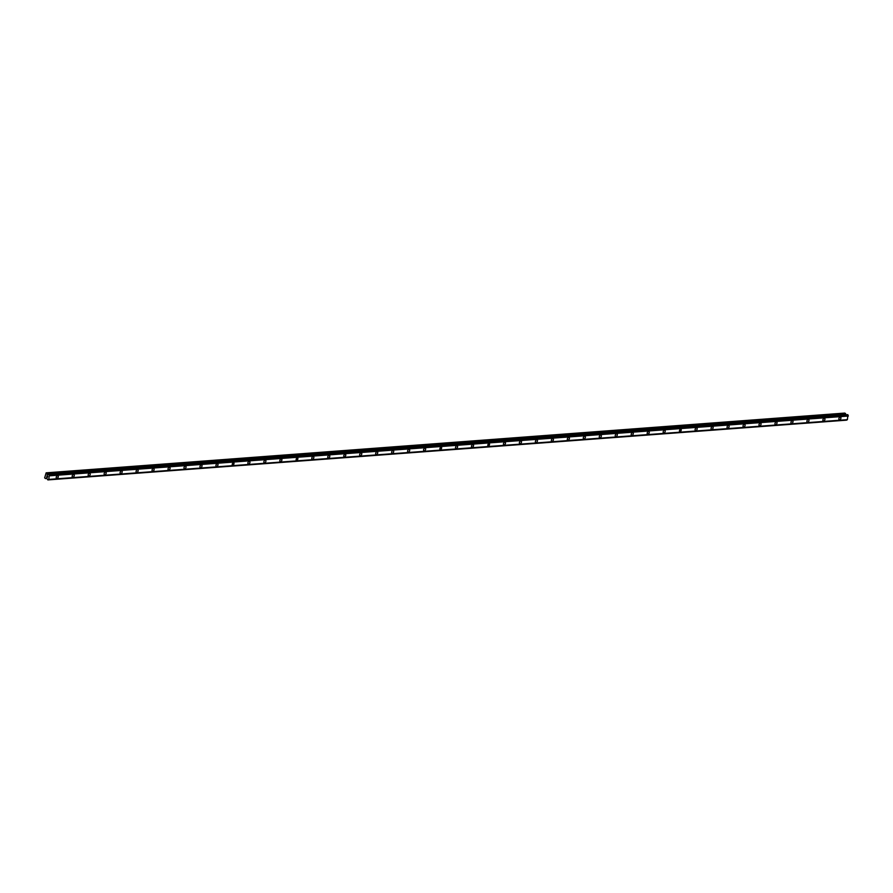 <?xml version="1.0" encoding="UTF-8"?>
<svg xmlns="http://www.w3.org/2000/svg" width="893" height="893" viewBox="0 0 893 893"><rect width="100%" height="100%" fill="white"/><g stroke="black" fill="none" stroke-linecap="round" stroke-linejoin="round"><path stroke-width="1.34" d="M840.592 417.165A1.451 0.904 -61.4 0 1 839.197 419.71A1.451 0.904 -61.4 0 1 840.592 417.165A1.451 0.904 -61.4 0 1 839.197 419.721M824.619 418.359A1.451 0.904 -61.4 0 1 823.223 420.916A1.451 0.904 -61.4 0 1 824.619 418.359A1.451 0.904 -61.4 0 1 823.223 420.904M808.645 419.554A1.451 0.904 -61.4 0 1 807.25 422.11A1.451 0.904 -61.4 0 1 808.645 419.554A1.451 0.904 -61.4 0 1 807.25 422.11M792.671 420.748A1.451 0.904 -61.4 0 1 791.287 423.304A1.451 0.904 -61.4 0 1 792.671 420.748A1.451 0.904 -61.4 0 1 791.276 423.304M776.698 421.942A1.451 0.904 -61.4 0 1 775.303 424.499A1.451 0.904 -61.4 0 1 776.698 421.942A1.451 0.904 -61.4 0 1 775.314 424.499M760.724 423.137A1.451 0.904 -61.4 0 1 759.34 425.693A1.451 0.904 -61.4 0 1 760.736 423.148A1.451 0.904 -61.4 0 1 759.34 425.693M744.762 424.342A1.451 0.904 -61.4 0 1 743.367 426.887A1.451 0.904 -61.4 0 1 744.762 424.342A1.451 0.904 -61.4 0 1 743.367 426.887M728.788 425.537A1.451 0.904 -61.4 0 1 727.393 428.082A1.451 0.904 -61.4 0 1 728.788 425.537A1.451 0.904 -61.4 0 1 727.393 428.082M712.815 426.731A1.451 0.904 -61.4 0 1 711.42 429.276A1.451 0.904 -61.4 0 1 712.815 426.731A1.451 0.904 -61.4 0 1 711.42 429.276M696.841 427.926A1.451 0.904 -61.4 0 1 695.446 430.471A1.451 0.904 -61.4 0 1 696.841 427.926A1.451 0.904 -61.4 0 1 695.446 430.471M679.819 431.732A1.451 0.904 -61.4 0 1 680.868 429.12A1.451 0.904 -61.4 0 1 679.819 431.732M680.868 429.12A1.451 0.904 -61.4 0 1 679.473 431.665M664.894 430.314A1.451 0.904 -61.4 0 1 663.499 432.859A1.451 0.904 -61.4 0 1 664.894 430.314A1.451 0.904 -61.4 0 1 663.499 432.859M648.921 431.509A1.451 0.904 -61.4 0 1 647.525 434.054A1.451 0.904 -61.4 0 1 648.921 431.509A1.451 0.904 -61.4 0 1 647.537 434.054M632.947 432.703A1.451 0.904 -61.4 0 1 631.563 435.259A1.451 0.904 -61.4 0 1 632.947 432.703A1.451 0.904 -61.4 0 1 631.552 435.248M616.974 433.898A1.451 0.904 -61.4 0 1 615.59 436.454A1.451 0.904 -61.4 0 1 616.985 433.898A1.451 0.904 -61.4 0 1 615.59 436.454M601.011 435.092A1.451 0.904 -61.4 0 1 599.616 437.648A1.451 0.904 -61.4 0 1 601.011 435.092A1.451 0.904 -61.4 0 1 599.616 437.648M585.038 436.286A1.451 0.904 -61.4 0 1 583.642 438.843A1.451 0.904 -61.4 0 1 585.038 436.286A1.451 0.904 -61.4 0 1 583.642 438.843M569.064 437.481A1.451 0.904 -61.4 0 1 567.669 440.037A1.451 0.904 -61.4 0 1 569.064 437.481A1.451 0.904 -61.4 0 1 567.669 440.037M553.091 438.686A1.451 0.904 -61.4 0 1 551.695 441.231A1.451 0.904 -61.4 0 1 553.091 438.686A1.451 0.904 -61.4 0 1 551.695 441.231M537.117 439.881A1.451 0.904 -61.4 0 1 535.722 442.426A1.451 0.904 -61.4 0 1 537.117 439.881A1.451 0.904 -61.4 0 1 535.722 442.426M521.144 441.075A1.451 0.904 -61.4 0 1 519.748 443.62A1.451 0.904 -61.4 0 1 521.144 441.075A1.451 0.904 -61.4 0 1 519.748 443.62M505.17 442.269A1.451 0.904 -61.4 0 1 503.775 444.814A1.451 0.904 -61.4 0 1 505.17 442.269A1.451 0.904 -61.4 0 1 503.786 444.814M488.158 446.076A1.451 0.904 -61.4 0 1 489.197 443.464A1.451 0.904 -61.4 0 1 488.158 446.076M489.197 443.464A1.451 0.904 -61.4 0 1 487.812 446.009M473.223 444.658A1.451 0.904 -61.4 0 1 471.828 447.203A1.451 0.904 -61.4 0 1 473.223 444.658A1.451 0.904 -61.4 0 1 471.839 447.203M457.261 445.853A1.451 0.904 -61.4 0 1 455.865 448.398A1.451 0.904 -61.4 0 1 457.261 445.853A1.451 0.904 -61.4 0 1 455.865 448.398M441.276 447.047A1.451 0.904 -61.4 0 1 439.892 449.592M440.238 449.67A1.451 0.904 -61.4 0 1 441.287 447.047A1.451 0.904 -61.4 0 1 440.238 449.67M425.314 448.241A1.451 0.904 -61.4 0 1 423.918 450.786A1.451 0.904 -61.4 0 1 425.314 448.241A1.451 0.904 -61.4 0 1 423.918 450.798M409.34 449.436A1.451 0.904 -61.4 0 1 407.945 451.992A1.451 0.904 -61.4 0 1 409.34 449.436A1.451 0.904 -61.4 0 1 407.945 451.992M393.366 450.63A1.451 0.904 -61.4 0 1 391.971 453.186A1.451 0.904 -61.4 0 1 393.366 450.63A1.451 0.904 -61.4 0 1 391.971 453.186M377.393 451.825A1.451 0.904 -61.4 0 1 375.998 454.381A1.451 0.904 -61.4 0 1 377.393 451.825A1.451 0.904 -61.4 0 1 375.998 454.381M361.419 453.03A1.451 0.904 -61.4 0 1 360.024 455.575A1.451 0.904 -61.4 0 1 361.419 453.03A1.451 0.904 -61.4 0 1 360.024 455.575M345.446 454.224A1.451 0.904 -61.4 0 1 344.062 456.769A1.451 0.904 -61.4 0 1 345.446 454.224A1.451 0.904 -61.4 0 1 344.051 456.769M329.472 455.419A1.451 0.904 -61.4 0 1 328.077 457.964A1.451 0.904 -61.4 0 1 329.472 455.419A1.451 0.904 -61.4 0 1 328.088 457.964M313.51 456.613A1.451 0.904 -61.4 0 1 312.115 459.158A1.451 0.904 -61.4 0 1 313.51 456.613A1.451 0.904 -61.4 0 1 312.115 459.158M296.487 460.42A1.451 0.904 -61.4 0 1 297.536 457.808A1.451 0.904 -61.4 0 1 296.487 460.42M297.536 457.808A1.451 0.904 -61.4 0 1 296.141 460.353M281.563 459.002A1.451 0.904 -61.4 0 1 280.168 461.547A1.451 0.904 -61.4 0 1 281.563 459.002A1.451 0.904 -61.4 0 1 280.168 461.547M265.589 460.196A1.451 0.904 -61.4 0 1 264.194 462.741A1.451 0.904 -61.4 0 1 265.589 460.196A1.451 0.904 -61.4 0 1 264.194 462.741M249.616 461.391A1.451 0.904 -61.4 0 1 248.221 463.936A1.451 0.904 -61.4 0 1 249.616 461.391A1.451 0.904 -61.4 0 1 248.221 463.936M232.593 465.208A1.451 0.904 -61.4 0 1 233.642 462.585A1.451 0.904 -61.4 0 1 232.593 465.208M233.642 462.585A1.451 0.904 -61.4 0 1 232.247 465.141M217.669 463.78A1.451 0.904 -61.4 0 1 216.273 466.336A1.451 0.904 -61.4 0 1 217.669 463.78A1.451 0.904 -61.4 0 1 216.273 466.336M201.695 464.974A1.451 0.904 -61.4 0 1 200.3 467.53A1.451 0.904 -61.4 0 1 201.695 464.974A1.451 0.904 -61.4 0 1 200.311 467.53M185.722 466.168A1.451 0.904 -61.4 0 1 184.326 468.725A1.451 0.904 -61.4 0 1 185.722 466.168A1.451 0.904 -61.4 0 1 184.338 468.725M169.748 467.363A1.451 0.904 -61.4 0 1 168.364 469.919A1.451 0.904 -61.4 0 1 169.759 467.363A1.451 0.904 -61.4 0 1 168.364 469.919M153.786 468.568A1.451 0.904 -61.4 0 1 152.39 471.113A1.451 0.904 -61.4 0 1 153.786 468.568A1.451 0.904 -61.4 0 1 152.39 471.113M137.812 469.763A1.451 0.904 -61.4 0 1 136.417 472.308A1.451 0.904 -61.4 0 1 137.812 469.763A1.451 0.904 -61.4 0 1 136.417 472.308M121.839 470.957A1.451 0.904 -61.4 0 1 120.443 473.502A1.451 0.904 -61.4 0 1 121.839 470.957A1.451 0.904 -61.4 0 1 120.443 473.502M105.865 472.151A1.451 0.904 -61.4 0 1 104.47 474.696A1.451 0.904 -61.4 0 1 105.865 472.151A1.451 0.904 -61.4 0 1 104.47 474.696M89.892 473.346A1.451 0.904 -61.4 0 1 88.496 475.891A1.451 0.904 -61.4 0 1 89.892 473.346A1.451 0.904 -61.4 0 1 88.496 475.891M73.918 474.54A1.451 0.904 -61.4 0 1 72.523 477.085A1.451 0.904 -61.4 0 1 73.918 474.54A1.451 0.904 -61.4 0 1 72.523 477.085M57.945 475.735A1.451 0.904 -61.4 0 1 56.549 478.28A1.451 0.904 -61.4 0 1 57.945 475.735A1.451 0.904 -61.4 0 1 56.56 478.28M47.083 475.511L47.709 476.549M47.407 476.862L47.296 477.509M46.849 476.661L46.704 477.242L46.849 476.661M46.838 476.482L47.24 477.398M46.492 478.09L45.565 478.615L44.65 477.867L46.157 472.844L47.396 474.585L49.327 474.741L847.569 414.665M46.525 478.079L47.865 479.909L846.653 420.023M49.327 474.741L48.802 479.418L47.909 479.921M48.189 479.775L847.089 419.732M47.396 474.585L48.925 474.462M845.995 414.765L844.778 413.079L46.157 472.844M48.724 479.474L847.345 419.71L847.948 414.977M47.954 479.898L846.531 420.156M48.78 479.429L847.401 419.665L48.802 479.418M49.729 475.802L848.35 416.038L49.729 475.779M49.707 475.69L848.328 415.926M47.988 479.865L846.609 420.101M48.01 479.82L846.631 420.056M48.211 479.775L846.776 420.011M48.267 479.708L846.888 419.944M49.472 475.065L848.082 415.301M49.416 474.92L848.037 415.156L49.383 474.886M49.327 474.685L847.948 414.921M49.249 474.529L847.87 414.765M49.048 474.417L847.669 414.653M47.463 474.674L48.68 474.585M46.994 473.424L845.615 413.66M46.838 473.212L845.459 413.448M49.003 474.406L847.624 414.642"/></g></svg>
